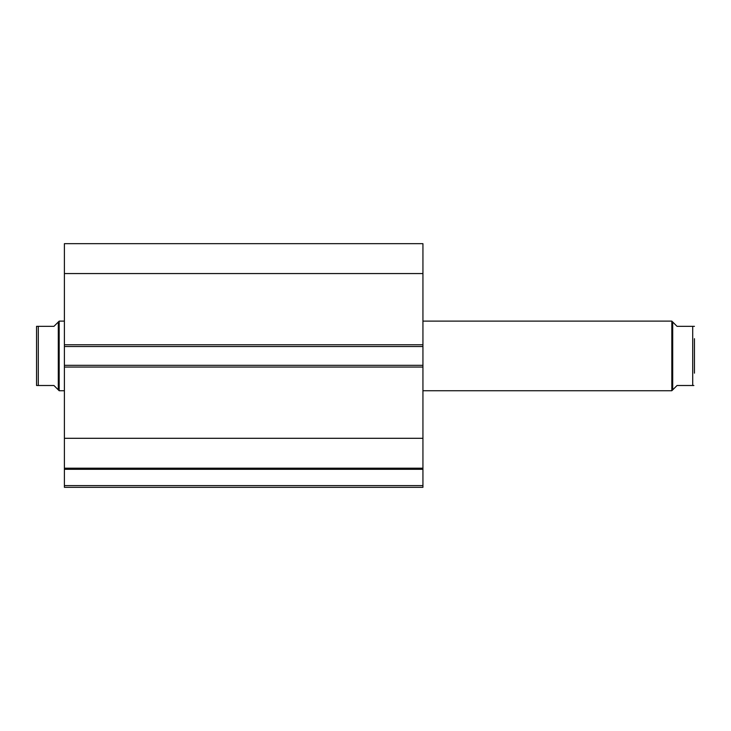 <?xml version="1.0" encoding="UTF-8"?>
<svg xmlns="http://www.w3.org/2000/svg" width="731" height="731" viewBox="0 0 731 731"><rect width="100%" height="100%" fill="white"/><g stroke="black" fill="none" stroke-linecap="round" stroke-linejoin="round"><path stroke-width="1.1" d="M422.938 273.558L64.401 273.558L64.401 243.67L422.938 243.67L422.938 346.531L64.401 346.531L64.401 365.326L422.938 365.326L422.938 346.531M422.938 365.326L422.938 487.33L64.401 487.33L64.401 485.594L422.938 485.594M422.938 469.293L64.401 469.293L64.401 485.594M64.401 469.293L64.401 438.298L422.938 438.298M422.938 367.063L64.401 367.063L64.401 438.298M64.401 367.063L64.401 365.326M64.401 346.531L64.401 344.785L422.938 344.785M64.401 273.558L64.401 344.785M422.938 468.187L64.401 468.187M672.694 389.87L672.694 321.987L671.826 321.119L671.826 390.738L677.043 385.511L693.865 385.511M422.938 390.738L671.826 390.738M422.938 321.119L671.826 321.119M36.55 338.7L36.55 373.157L36.55 338.7M58.306 321.987L53.957 326.337L36.55 326.337L38.286 326.337L38.286 385.511L53.957 385.511L58.306 389.87L58.306 321.987L59.174 321.119L64.401 321.119M58.306 389.87L59.174 390.738L59.174 321.119M64.401 390.738L59.174 390.738M38.286 385.511L37.135 385.511M36.55 385.511L36.55 326.337M692.714 385.511L692.714 326.337L694.45 326.337L677.043 326.337L672.694 321.987M694.45 373.157L694.45 338.7"/></g></svg>
